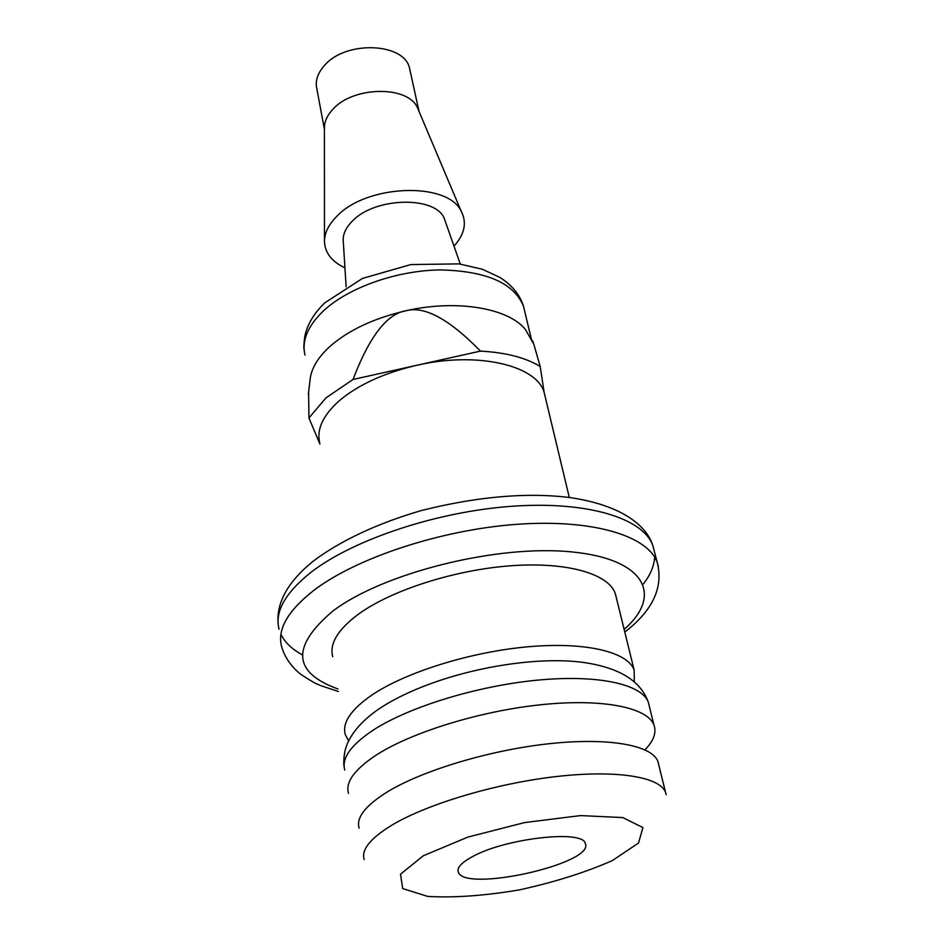 <?xml version="1.0" encoding="UTF-8"?>
<svg xmlns="http://www.w3.org/2000/svg" width="945" height="945" viewBox="0 0 945 945"><rect width="100%" height="100%" fill="white"/><g stroke="black" fill="none" stroke-linecap="round" stroke-linejoin="round"><path stroke-width="1.42" d="M531.669 340.436L525.42 329.486C508.41 308.058 456.518 299.14 405.748 310.81C424.21 305.578 449.123 319.008 480.473 351.103C505.74 352.485 525.644 357.612 540.186 366.483L544.214 392.718C537.162 365.455 477.662 351.127 416.757 365.29C384.048 372.932 358.179 384.78 339.149 400.845C322.883 415.446 316.421 429.455 319.741 442.898M540.186 366.483L533.795 344.157C532.578 340.354 532.059 339.456 532.259 341.464M480.473 351.103L353.028 379.477C369.282 336.774 386.859 313.894 405.748 310.81C373.606 318.335 348.221 330.313 329.616 346.72C318.5 356.938 312.086 367.227 310.362 377.563L310.043 380.185M353.028 379.477L325.895 397.928L308.932 417.962L319.942 444.044M616.294 597.559L615.313 593.578C608.58 573.804 567.165 561.625 510.808 565.771C454.521 569.87 391.112 590.282 358.238 614.321C337.743 629.689 329.238 643.828 332.734 656.751M634.308 681.64L634.142 670.052C627.787 651.979 585.947 641.655 528.432 646.746C471 651.79 405.925 672.072 372.011 694.965C350.855 709.601 341.948 722.819 345.303 734.619L348.67 740.915M658.7 764.623L657.897 761.386C651.991 745.333 609.312 737.289 549.919 743.632C490.609 749.917 422.97 770.187 387.509 791.792C365.408 805.577 355.946 817.708 359.135 828.163M471.803 856.997C504.287 838.357 583.289 829.344 585.298 843.519C595.362 863.6 463.617 893.049 458.254 871.916C456.919 867.687 461.443 862.714 471.803 856.997M410.106 70.781L409.575 68.383C404.555 42.584 345.693 40.151 324.407 65.548C317.532 73.297 315.016 81.14 316.894 89.102L324.418 129.323M344.949 267.86C331.789 261.635 324.962 252.87 324.466 241.577L324.418 127.906C324.418 121.539 327.218 115.361 332.794 109.372C352.78 86.385 406.905 85.286 417.229 107.163L419.072 111.534L409.575 68.383M324.466 241.577C324.466 233.013 328.6 224.567 336.869 216.263C366.66 184.263 447.304 181.511 461.113 211.042C467.113 222.441 464.751 234.159 454.002 246.184M346.142 286.808L343.259 241.211C342.716 234.372 345.799 227.615 352.497 220.953C375.13 196.962 435.799 195.816 444.327 218.614L445.627 222.311M308.613 391.951L308.932 417.962M654.247 551.006L652.877 545.726C643.592 518.592 588.57 500.968 512.946 506.201C437.44 511.351 352.828 539.583 310.586 572.635C285.047 593.106 274.546 611.97 279.058 629.216M280.937 634.331C284.835 642.352 291.946 649.191 302.282 654.861M643.226 584.187C650.396 574.95 654.188 565.913 654.613 557.066M338.345 691.48L320.827 685.668C316.965 683.613 318.713 686.035 300.77 674.34C291.06 666.485 284.669 657.2 281.598 646.486C277.121 629.547 287.729 610.942 313.445 590.66C355.97 557.94 441.043 529.755 516.88 524.321C592.846 518.817 648.034 535.886 657.247 562.523L658.393 566.575M624.125 629.382C663.236 595.444 645.636 558.802 571.004 551.845C496.869 544.45 383.091 572.918 332.876 611.025C290.989 646.581 292.678 672.556 337.932 688.964M649.215 705.844L648.329 702.241C641.915 684.251 598.185 674.352 537.67 680.128C477.26 685.846 408.642 706.966 372.956 730.284C350.772 745.109 341.393 758.374 344.795 770.069M348.516 793.422C345.161 782.094 354.682 769.135 377.067 754.547C413.083 731.619 482.198 710.545 542.973 704.521C603.831 698.438 647.703 707.722 653.999 725.134C656.633 732.659 653.633 740.892 644.986 749.822M364.191 859.548C361.061 849.59 370.688 837.896 393.073 824.442C428.971 803.356 497.294 783.157 557.066 776.459C616.931 769.702 659.764 776.92 665.493 792.205L666.19 794.733M423.336 855.757L400.503 874.196L402.712 888.572L427.683 896.403C453.813 897.951 484.454 895.765 519.632 889.847C554.821 882.075 585.723 872.318 612.301 860.6L638.56 843.011L642.907 827.572L622.72 817.567L580.513 815.582L524.652 822.563L467.858 837.093L423.336 855.757M524.546 310.633L523.506 306.274C514.056 282.992 486.143 270.872 439.791 269.916C396.227 270.577 348.091 287.741 323.32 310.988C307.68 326.108 301.573 340.814 305.011 355.119M544.214 392.718L569.303 497.483M525.42 329.486L533.795 344.157M278.137 623.936C276.247 602.756 287.776 581.955 312.736 561.531C339.704 541.024 377.598 523.258 421.234 510.572C477.095 496.55 526.613 492.215 569.788 497.542C620.924 504.973 646.616 525.29 652.853 545.667L657.247 562.523C663.579 587.388 652.759 610.576 624.787 632.051M615.313 593.578L634.142 670.052M344.134 766.525C343.815 767.375 342.657 753.189 347.843 742.652C353.005 731.335 362.703 720.551 376.937 710.286C427.766 675.202 521.782 655.239 580.135 662.02C617.746 666.745 640.474 680.14 648.317 702.229L653.999 725.134M657.897 761.386L665.493 792.205M457.994 870.51L458.254 871.916M417.229 107.163L461.113 211.042M444.327 218.614L460.274 264.045M304.243 350.985C304.325 347.878 302.92 350.607 304.916 335.664C307.562 324.1 314.13 313.197 324.619 302.967L362.396 278.456L410.815 264.565L459.057 263.879L482.352 269.254L499.775 277.358C511.989 285.106 519.904 294.745 523.506 306.274L531.704 340.495M310.362 377.563L308.342 394.136"/></g></svg>
